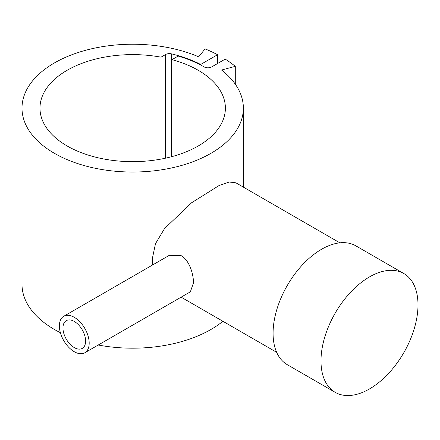 <?xml version="1.0" encoding="UTF-8"?>
<svg xmlns="http://www.w3.org/2000/svg" width="440" height="440" viewBox="0 0 440 440"><rect width="100%" height="100%" fill="white"/><g stroke="black" fill="none" stroke-linecap="round" stroke-linejoin="round"><path stroke-width="0.66" d="M98.236 345.015A110.682 63.899 0 0 0 222.921 321.293M161.018 57.173L165.589 54.533A5.396 3.113 180 0 1 171.457 53.856A101.695 58.713 180 0 1 200.673 64.471L217.58 54.714A125.571 72.496 0 0 0 205.073 48.895L198.666 56.826A110.682 63.899 0 0 0 82.946 51.046A110.682 63.899 0 0 0 22 108.13A110.682 63.899 0 0 0 66.699 159.44A110.682 63.899 0 0 0 182.419 165.22A110.682 63.899 0 0 0 243.364 108.13A110.682 63.899 0 0 0 221.546 70.037L235.29 66.341A125.571 72.496 0 0 0 225.209 59.12L211.728 66.897A5.396 3.113 180 0 1 204.1 66.897A101.002 58.311 0 0 0 178.178 56.073L171.969 59.653A92.703 53.521 180 0 1 198.231 70.285A92.703 53.521 180 0 1 225.385 108.13A92.703 53.521 180 0 1 168.157 157.581A92.703 53.521 180 0 1 67.133 145.976A92.703 53.521 180 0 1 39.98 108.13A92.703 53.521 180 0 1 161.018 57.173L161.018 159.093M152.724 264.902L152.235 259.105L155.496 243.667L164.544 228.575L191.615 202.752L219.164 185.471L229.279 182.023L235.884 182.809L339.861 242.836M403.793 273.521L355.889 245.867A68.602 39.606 120 0 0 303.023 264.242A68.602 39.606 120 0 0 273.081 333.278A68.602 39.606 120 0 0 287.287 364.683L335.192 392.343A68.602 39.606 120 0 0 388.058 373.962A68.602 39.606 120 0 0 418 304.925A68.602 39.606 120 0 0 403.793 273.521A68.602 39.606 120 0 0 350.928 291.902A68.602 39.606 120 0 0 320.986 360.938A68.602 39.606 120 0 0 335.192 392.343M63.745 316.272L169.29 255.338L181.126 255.629C189.173 260.029 193.545 273.807 193.468 282.909L190.361 291.83L84.816 352.764A21.071 12.166 60 0 1 68.58 347.122A21.071 12.166 60 0 1 59.384 325.919A21.071 12.166 60 0 1 63.745 316.272A21.071 12.166 60 0 1 79.981 321.915A21.071 12.166 60 0 1 89.183 343.118A21.071 12.166 60 0 1 84.816 352.764M171.969 156.607L171.969 59.653M85.602 341.055A16.011 9.245 60 0 1 82.286 348.387A16.011 9.245 60 0 1 69.949 344.097A16.011 9.245 60 0 1 62.959 327.982A16.011 9.245 60 0 1 66.275 320.65A16.011 9.245 60 0 1 78.617 324.94A16.011 9.245 60 0 1 85.602 341.055M22 108.13L22 284.29A110.682 63.899 0 0 0 60.379 332.673M235.29 66.341L235.29 84.172M200.673 64.471L200.673 65.01M217.58 54.714L217.58 63.52M165.589 54.533L165.589 158.169M171.457 53.856L171.457 156.745M243.364 187.127L243.364 108.13M276.656 352.314L181.126 297.165"/></g></svg>
